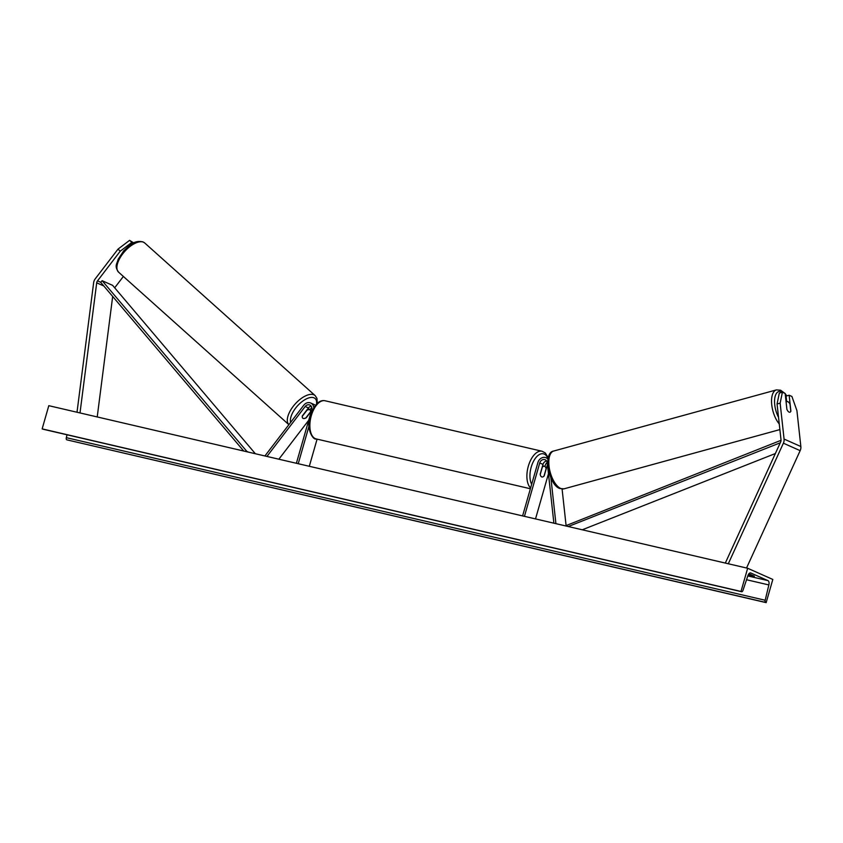 <?xml version="1.0" encoding="UTF-8"?>
<svg xmlns="http://www.w3.org/2000/svg" width="843" height="843" viewBox="0 0 843 843"><rect width="100%" height="100%" fill="white"/><g stroke="black" fill="none" stroke-linecap="round" stroke-linejoin="round"><path stroke-width="1.26" d="M117.999 249.128L129.58 240.36L131.835 242.405L120.254 251.172L117.999 249.128L95.248 278.822A7.05 6.017 -66 0 0 93.889 281.541A7.05 6.017 -66 0 0 93.636 282.732L77.008 412.248M120.254 251.172L97.514 280.867A3.52 3.003 -66 0 0 96.703 282.826L80.001 412.944M129.58 240.36L133.795 242.91M131.835 242.405L133.405 243.1M112.677 296.451L97.219 416.948M123.363 276.462L114.69 287.79M790.787 411.215L790.892 411.184A5.501 2.371 -104.7 0 1 789.923 412.227A5.501 2.371 -104.7 0 1 789.101 412.132A5.501 2.371 -104.7 0 1 786.909 409.413L785.16 393.46L782.399 392.237L779.322 393.038L777.067 403.976L781.008 439.877A3.52 3.003 114 0 1 780.66 441.943L725.317 563.071M777.067 403.976L780.144 403.175L784.074 439.066A7.05 6.017 114 0 1 783.811 442.048A7.05 6.017 114 0 1 783.389 443.197L728.299 563.767M786.688 401.7L786.076 396.041L789.143 395.23L791.914 396.463L796.92 410.625L800.85 446.527A7.05 6.017 114 0 1 800.587 449.498A7.05 6.017 114 0 1 800.155 450.657L746.54 568.013M789.143 395.23L790.892 411.184M780.144 403.175L782.399 392.237M522.597 515.905L537.908 462.533A6.607 5.638 114 0 1 546.106 457.781A6.607 5.638 114 0 1 548.003 459.277M524.441 516.337L539.741 462.955A4.405 3.762 114 0 1 545.21 459.783A4.405 3.762 114 0 1 547.265 462.807L553.883 523.187M547.497 464.957A4.405 3.762 -66 0 0 546.981 466.168L544.178 475.926A5.501 2.835 -76.9 0 1 541.923 476.969A5.501 2.835 -76.9 0 1 540.194 474.156L542.997 464.398A4.405 3.762 114 0 1 546.622 460.984M550.89 477.802L555.916 523.661M535.516 518.919L548.466 473.745M562.091 489.024L566.053 525.2M544.926 466.474L545.136 465.736A6.607 5.638 -66 0 1 547.191 462.333M315.303 405.357A6.607 5.638 -66 0 0 313.954 404.45L310.698 403.007A6.607 5.638 -66 0 0 303.786 405.209L264.913 455.958M313.775 407.485A6.607 5.638 -66 0 0 310.698 403.007M296.388 463.281L311.699 409.898A4.405 3.762 -66 0 0 309.803 405.019A4.405 3.762 -66 0 0 305.198 406.484L266.946 456.432M311.215 406.221A4.405 3.762 -66 0 0 308.443 407.928L302.268 415.999M309.307 466.284L317.094 439.129M311.784 407.569A6.607 5.638 114 0 0 311.014 408.423L309.939 409.835M308.749 420.204L278.864 459.203M302.226 416.231L302.31 416.305A5.501 2.613 131.8 0 0 302.742 418.17A5.501 2.613 131.8 0 0 303.101 418.402A5.501 2.761 132.2 0 0 306.251 417.77L311.352 411.11M298.232 463.713L308.917 426.442M542.218 467.085L542.334 467.117A5.501 2.835 103.1 0 1 544.42 466.253A5.501 2.835 103.1 0 1 546.106 468.792L544.009 476.105A5.501 2.835 103.1 0 1 541.923 476.969L541.923 476.969A5.501 2.835 103.1 0 1 540.237 474.43L542.334 467.117M306.747 410.162L306.905 410.309A5.501 2.613 131.8 0 1 309.729 409.751A5.501 2.613 131.8 0 1 310.087 409.972A5.501 2.613 131.8 0 1 310.519 411.837L305.914 417.833A5.501 2.613 131.8 0 1 303.101 418.402M302.31 416.305L306.905 410.309M748.236 574.831L754.39 576.222L748.89 573.788M747.657 568.266L48.799 405.683L42.15 428.876L740.997 591.459L747.657 568.266L772.81 579.447L766.161 602.64L66.776 439.825A1.981 1.022 -76.9 0 1 66.334 437.665L67.019 434.788M766.161 602.64L765.623 602.408A1.981 1.022 -76.9 0 1 765.181 600.248L768.858 584.937A3.962 2.034 103.1 0 0 767.984 580.627L750.786 572.987A3.962 2.034 103.1 0 0 750.597 572.924A3.962 2.034 103.1 0 0 747.91 575.632L742.978 590.374A1.981 1.022 -76.9 0 1 741.629 591.733A1.981 1.022 -76.9 0 1 741.534 591.702L740.997 591.459M42.877 429.161A1.981 1.022 -76.9 0 1 42.782 429.15A1.981 1.022 -76.9 0 1 42.687 429.119L42.15 428.876M790.808 411.373L790.007 404.113A5.501 2.518 74.7 0 0 787.836 401.7A5.501 2.518 74.7 0 0 786.951 401.626A5.501 2.518 74.7 0 0 786.129 402.29M97.514 280.867L100.654 282.268L243.722 451.026M100.654 282.268L102.14 280.698L246.841 451.395L248.548 452.154M102.14 280.698L112.614 285.356L255.366 453.734M775.36 453.545L582.26 529.794M780.26 442.807L568.245 526.527M781.029 440.309L565.4 525.863M96.703 282.826L103.805 285.977M784.074 439.066L800.85 446.527M783.389 443.197L800.155 450.657M539.741 462.955L542.997 464.398M546.981 466.168L547.665 466.474M305.198 406.484L308.443 407.928M316.199 438.929C313.269 440.531 305.609 428.613 310.245 415.557C314.481 404.514 319.423 399.582 325.082 400.762A19.589 10.074 103.1 0 0 311.309 415.694A19.589 10.074 103.1 0 0 316.199 438.929L530.384 488.75M547.939 458.592A17.387 8.946 103.1 0 0 539.657 454.398A17.387 8.946 103.1 0 0 531.216 467.075A17.387 8.946 103.1 0 0 531.659 484.293M530.605 487.971A19.589 10.074 -76.9 0 1 528.329 466.179A19.589 10.074 -76.9 0 1 542.091 451.247L545.316 452.965L548.298 457.781M143.468 242.194A19.589 9.284 131.8 0 0 123.731 252.594A19.589 9.284 131.8 0 0 118.6 272.184C114.121 265.703 116.966 264.396 118.115 259.307L123.805 250.729C130.201 244.976 134.1 239.97 142.994 241.899L144.743 242.995A19.589 9.284 131.8 0 0 143.468 242.194M316.557 403.945A17.387 8.24 131.8 0 0 313.996 397.812A17.387 8.24 131.8 0 0 298.127 405.177A17.387 8.24 131.8 0 0 290.656 422.354M118.6 272.184L288.875 424.672A19.589 9.284 -48.2 0 1 294.249 405.051A19.589 9.284 -48.2 0 1 313.87 394.798A19.589 9.284 -48.2 0 1 315.156 395.599L144.743 242.995M767.984 580.627L747.815 575.938M765.623 602.408L66.776 439.825M741.534 591.702L42.687 429.119M768.858 584.937L746.54 579.742M765.181 600.248L66.334 437.665M778.532 417.359A17.387 7.956 -105.3 0 1 774.717 398.634A17.387 7.956 -105.3 0 1 781.693 391.753A17.387 7.956 -105.3 0 1 783.189 392.585M785.276 394.471A17.387 7.956 -105.3 0 1 786.456 395.936M779.88 429.593L564.051 488.824A19.589 8.967 -105.3 0 1 560.911 488.55A19.589 8.967 -105.3 0 1 549.478 469.108A19.589 8.967 -105.3 0 1 553.682 451.037L776.424 389.898A19.589 8.967 74.7 0 0 771.651 403.839A19.589 8.967 74.7 0 0 779.259 423.945M546.106 457.781L548.108 458.666M325.082 400.762L542.091 451.247M542.586 465.821L544.42 466.253M308.19 408.275L310.087 409.972M317.253 403.302L316.957 398.37L315.156 395.599M741.629 591.733L42.782 429.15M786.835 395.841L785.191 393.702M784.844 393.323L780.629 390.235L776.424 389.898M564.051 488.824L559.847 488.497C548.877 485.42 542.565 452.449 553.682 451.037M786.951 401.626L786.087 401.869"/></g></svg>
